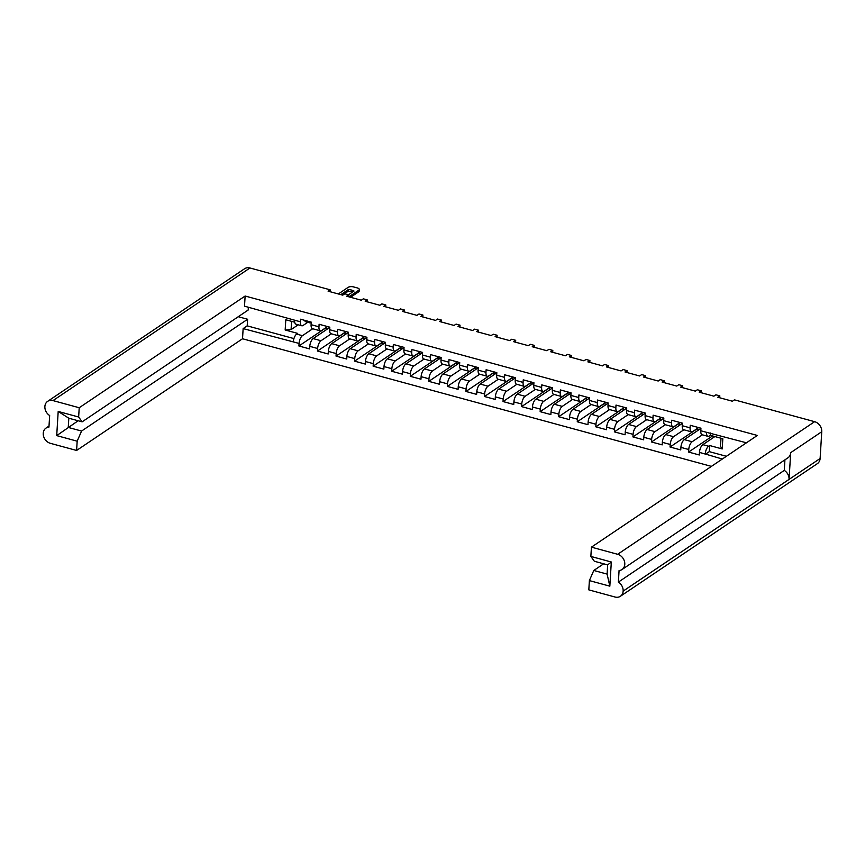 <?xml version="1.0" encoding="UTF-8"?>
<svg xmlns="http://www.w3.org/2000/svg" width="865" height="865" viewBox="0 0 865 865"><rect width="100%" height="100%" fill="white"/><g stroke="black" fill="none" stroke-linecap="round" stroke-linejoin="round"><path stroke-width="1.3" d="M784.933 459.834L784.285 470.387A8.704 7.082 56 0 1 789.053 479.383L623.146 591.098A8.704 7.082 -124 0 1 620.389 596.277A8.704 7.082 -124 0 1 615.037 597.023L588.816 589.876L589.379 580.599L593.779 570.478L603.684 563.807M711.398 466.376L242.524 338.756L76.607 450.46L50.375 443.323A8.704 7.082 -124 0 1 43.25 433.279L43.25 433.257A8.704 7.082 -124 0 1 45.996 428.099A8.704 7.082 -124 0 1 48.948 427.105L49.662 415.524A8.704 7.082 -124 0 1 44.883 406.518L44.883 406.496A8.704 7.082 -124 0 1 47.64 401.349L244.611 268.723A8.704 7.082 56 0 1 249.963 267.977L330.138 289.807L330.019 291.7M746.419 442.793L706.554 432.327A6.26 2.649 -74.8 0 0 707.938 436.328L702.164 434.76A6.26 2.649 -74.8 0 1 700.791 430.759L706.554 432.327M330.138 289.807L328.095 291.17L342.724 295.16L344.767 293.786L348.692 294.857L346.66 296.219L361.289 300.209L363.322 298.836L367.247 299.906L365.214 301.279L379.843 305.259L381.876 303.885L385.801 304.956L383.768 306.329L398.397 310.308L400.43 308.935L404.355 310.005L402.322 311.378L416.952 315.357L418.995 313.984L422.92 315.055L420.877 316.428L435.517 320.407L437.549 319.044L441.474 320.104L439.442 321.477L454.071 325.456L456.104 324.094L460.029 325.164L457.996 326.527L472.625 330.517L474.658 329.143L478.583 330.214L476.55 331.576L491.179 335.566L493.212 334.193L497.137 335.263L495.104 336.636L509.734 340.615L511.777 339.242L515.702 340.313L513.659 341.686L528.299 345.665L530.332 344.292L534.256 345.362L532.224 346.735L546.853 350.714L548.886 349.341L552.811 350.411L550.778 351.785L565.407 355.764L567.44 354.401L571.365 355.461L569.332 356.834L583.962 360.813L585.994 359.451L589.919 360.51L587.886 361.884L602.516 365.873L604.559 364.5L608.484 365.571L606.441 366.933L621.081 370.923L623.114 369.55L627.038 370.62L625.006 371.993L639.635 375.972L641.668 374.599L645.593 375.67L643.56 377.043L658.189 381.022L660.222 379.649L664.147 380.719L662.114 382.092L676.744 386.071L678.776 384.698L682.712 385.768L680.668 387.142L695.298 391.121L697.341 389.758L701.266 390.818L699.223 392.191L713.863 396.17L715.896 394.808L719.821 395.867L717.788 397.24L732.417 401.23L734.45 399.857L814.625 421.677A8.704 7.082 56 0 1 821.75 431.721L820.117 458.504L623.146 591.119A8.704 7.082 -124 0 0 618.367 582.102L619.08 570.511A8.704 7.082 -124 0 0 622.032 569.516A8.704 7.082 -124 0 0 624.779 564.369A8.704 7.082 -124 0 0 617.653 554.292L591.422 547.156L757.34 435.452L245.13 296.025L79.212 407.739L52.992 400.592A8.704 7.082 -124 0 0 47.64 401.349M307.778 322.288L303.064 325.467A6.26 2.649 -74.8 0 1 301.777 325.781L296.003 324.213A6.26 2.649 105.2 0 1 294.63 320.201L244.514 306.178L245.13 296.025M327.511 326.559L321.618 330.517A6.26 2.649 -74.8 0 1 320.331 330.83L312.481 328.689A6.26 2.649 -74.8 0 1 311.097 324.689L311.259 322.137L300.555 319.217L300.393 321.769A6.26 2.649 -74.8 0 0 301.777 325.781M346.065 331.609L340.183 335.566A6.26 2.649 -74.8 0 1 338.885 335.88L331.036 333.739A6.26 2.649 -74.8 0 1 329.662 329.738L329.814 327.186L319.109 324.267L318.958 326.819A6.26 2.649 -74.8 0 0 320.331 330.83M364.619 336.658L358.737 340.615A6.26 2.649 -74.8 0 1 357.44 340.929L349.59 338.799A6.26 2.649 -74.8 0 1 348.217 334.787L348.368 332.236L337.664 329.316L337.512 331.868A6.26 2.649 -74.8 0 0 338.885 335.88M383.184 341.707L377.291 345.676A6.26 2.649 -74.8 0 1 375.994 345.978L368.144 343.848A6.26 2.649 -74.8 0 1 366.771 339.837L366.933 337.285L356.218 334.366L356.066 336.928A6.26 2.649 -74.8 0 0 357.44 340.929M401.738 346.757L395.846 350.725A6.26 2.649 -74.8 0 1 394.559 351.028L386.709 348.898A6.26 2.649 -74.8 0 1 385.325 344.886L385.487 342.335L374.783 339.426L374.621 341.978A6.26 2.649 -74.8 0 0 375.994 345.978M420.293 351.806L414.411 355.775A6.26 2.649 -74.8 0 1 413.113 356.088L405.263 353.947A6.26 2.649 -74.8 0 1 403.89 349.936L404.042 347.384L393.337 344.475L393.175 347.027A6.26 2.649 -74.8 0 0 394.559 351.028M438.847 356.867L432.965 360.824A6.26 2.649 -74.8 0 1 431.667 361.137L423.818 358.997A6.26 2.649 -74.8 0 1 422.444 354.996L422.596 352.433L411.891 349.525L411.74 352.077A6.26 2.649 -74.8 0 0 413.113 356.088M457.401 361.916L451.519 365.873A6.26 2.649 -74.8 0 1 450.222 366.187L442.372 364.046A6.26 2.649 -74.8 0 1 440.999 360.045L441.15 357.494L430.446 354.574L430.294 357.126A6.26 2.649 -74.8 0 0 431.667 361.137M475.966 366.965L470.073 370.923A6.26 2.649 -74.8 0 1 468.776 371.236L460.926 369.096A6.26 2.649 -74.8 0 1 459.553 365.095L459.715 362.543L449 359.624L448.849 362.175A6.26 2.649 -74.8 0 0 450.222 366.187M494.521 372.015L488.628 375.972A6.26 2.649 -74.8 0 1 487.341 376.286L479.491 374.156A6.26 2.649 -74.8 0 1 478.107 370.144L478.269 367.593L467.565 364.673L467.403 367.225A6.26 2.649 -74.8 0 0 468.776 371.236M513.075 377.064L507.193 381.032A6.26 2.649 -74.8 0 1 505.895 381.335L498.045 379.205A6.26 2.649 -74.8 0 1 496.672 375.194L496.824 372.642L486.119 369.723L485.957 372.285A6.26 2.649 -74.8 0 0 487.341 376.286M531.629 382.114L525.747 386.082A6.26 2.649 -74.8 0 1 524.45 386.385L516.6 384.255A6.26 2.649 -74.8 0 1 515.226 380.243L515.378 377.691L504.673 374.783L504.522 377.335A6.26 2.649 -74.8 0 0 505.895 381.335M550.183 387.163L544.301 391.131A6.26 2.649 -74.8 0 1 543.004 391.445L535.154 389.304A6.26 2.649 -74.8 0 1 533.781 385.293L533.932 382.741L523.228 379.832L523.076 382.384A6.26 2.649 -74.8 0 0 524.45 386.385M568.748 392.213L562.856 396.181A6.26 2.649 -74.8 0 1 561.569 396.494L553.708 394.354A6.26 2.649 -74.8 0 1 552.335 390.353L552.497 387.79L541.782 384.882L541.631 387.433A6.26 2.649 -74.8 0 0 543.004 391.445M587.303 397.273L581.41 401.23A6.26 2.649 -74.8 0 1 580.123 401.544L572.273 399.403A6.26 2.649 -74.8 0 1 570.889 395.402L571.051 392.851L560.347 389.931L560.185 392.483A6.26 2.649 -74.8 0 0 561.569 396.494M605.857 402.322L599.975 406.28A6.26 2.649 -74.8 0 1 598.677 406.593L590.827 404.452A6.26 2.649 -74.8 0 1 589.454 400.452L589.606 397.9L578.901 394.981L578.739 397.532A6.26 2.649 -74.8 0 0 580.123 401.544M624.411 407.372L618.529 411.329A6.26 2.649 -74.8 0 1 617.232 411.643L609.382 409.513A6.26 2.649 -74.8 0 1 608.009 405.501L608.16 402.949L597.455 400.03L597.304 402.582A6.26 2.649 -74.8 0 0 598.677 406.593M642.965 412.421L637.083 416.389A6.26 2.649 -74.8 0 1 635.786 416.692L627.936 414.562A6.26 2.649 -74.8 0 1 626.563 410.551L626.714 407.999L616.01 405.079L615.858 407.642A6.26 2.649 -74.8 0 0 617.232 411.643M661.53 417.471L655.638 421.439A6.26 2.649 -74.8 0 1 654.351 421.742L646.49 419.611A6.26 2.649 -74.8 0 1 645.117 415.6L645.279 413.048L634.575 410.14L634.413 412.692A6.26 2.649 -74.8 0 0 635.786 416.692M680.085 422.52L674.192 426.488A6.26 2.649 -74.8 0 1 672.905 426.802L665.055 424.661A6.26 2.649 -74.8 0 1 663.671 420.65L663.833 418.098L653.129 415.189L652.967 417.741A6.26 2.649 -74.8 0 0 654.351 421.742M698.639 427.57L692.757 431.538A6.26 2.649 -74.8 0 1 691.459 431.851L683.61 429.71A6.26 2.649 -74.8 0 1 682.236 425.71L682.388 423.147L671.683 420.239L671.532 422.79A6.26 2.649 -74.8 0 0 672.905 426.802M700.791 430.759L700.942 428.207L690.238 425.288L690.086 427.84A6.26 2.649 -74.8 0 0 691.459 431.851M707.938 436.328A6.26 2.649 -74.8 0 0 709.224 436.025L710.273 435.311L722.826 438.728L722.199 448.946L709.657 445.529L708.608 446.232A6.26 2.649 -74.8 0 0 705.235 453.995L722.318 459.034M705.235 453.995L699.461 452.427L699.309 454.979L688.605 452.071L712.565 435.938M702.412 434.825L692.13 441.756A6.26 2.649 -74.8 0 0 688.756 449.519L688.605 452.071M688.756 449.519L680.906 447.378L680.755 449.93L670.04 447.021L696.812 428.997M683.858 429.775L673.576 436.706A6.26 2.649 -74.8 0 0 670.202 444.469L670.04 447.021M670.202 444.469L662.352 442.329L662.19 444.88L651.486 441.972L678.246 423.947M665.293 424.726L655.01 431.646A6.26 2.649 -74.8 0 0 651.648 439.409L651.486 441.972M651.648 439.409L643.798 437.279L643.636 439.831L632.931 436.911L659.692 418.898M646.739 419.676L636.456 426.596A6.26 2.649 -74.8 0 0 633.083 434.36L632.931 436.911M633.083 434.36L625.233 432.23L625.081 434.781L614.377 431.862L641.138 413.848M628.185 414.627L617.902 421.547A6.26 2.649 -74.8 0 0 614.528 429.31L614.377 431.862M614.528 429.31L606.679 427.18L606.527 429.732L595.823 426.813L622.584 408.799M609.63 409.578L599.348 416.498A6.26 2.649 -74.8 0 0 595.974 424.261L595.823 426.813M595.974 424.261L588.124 422.12L587.973 424.683L577.258 421.763L604.019 403.75M591.076 404.528L580.793 411.448A6.26 2.649 -74.8 0 0 577.42 419.211L577.258 421.763M577.42 419.211L569.57 417.071L569.408 419.622L558.704 416.714L585.464 398.689M572.511 399.468L562.228 406.399A6.26 2.649 -74.8 0 0 558.866 414.162L558.704 416.714M558.866 414.162L551.016 412.021L550.854 414.573L540.149 411.664L566.91 393.64M553.957 394.418L543.674 401.349A6.26 2.649 -74.8 0 0 540.301 409.113L540.149 411.664M540.301 409.113L532.451 406.972L532.299 409.523L521.595 406.615L548.356 388.59M535.403 389.369L525.12 396.289A6.26 2.649 -74.8 0 0 521.746 404.052L521.595 406.615M521.746 404.052L513.896 401.922L513.745 404.474L503.041 401.555L529.802 383.541M516.848 384.32L506.566 391.239A6.26 2.649 -74.8 0 0 503.192 399.003L503.041 401.555M503.192 399.003L495.342 396.873L495.18 399.425L484.476 396.505L511.237 378.492M498.294 379.27L488.011 386.19A6.26 2.649 -74.8 0 0 484.638 393.953L484.476 396.505M484.638 393.953L476.788 391.823L476.626 394.375L465.921 391.456L492.682 373.442M479.729 374.221L469.446 381.141A6.26 2.649 -74.8 0 0 466.084 388.904L465.921 391.456M466.084 388.904L458.234 386.763L458.072 389.326L447.367 386.406L474.128 368.393M461.175 369.171L450.892 376.091A6.26 2.649 -74.8 0 0 447.519 383.855L447.367 386.406M447.519 383.855L439.669 381.714L439.517 384.265L428.813 381.357L455.574 363.332M442.621 364.111L432.338 371.042A6.26 2.649 -74.8 0 0 428.964 378.805L428.813 381.357M428.964 378.805L421.114 376.664L420.963 379.216L410.259 376.307L437.02 358.283M424.066 359.062L413.784 365.992A6.26 2.649 -74.8 0 0 410.41 373.756L410.259 376.307M410.41 373.756L402.56 371.615L402.398 374.167L391.694 371.258L418.455 353.234M405.512 354.012L395.229 360.932A6.26 2.649 -74.8 0 0 391.856 368.695L391.694 371.258M391.856 368.695L384.006 366.565L383.844 369.117L373.139 366.198L399.9 348.184M386.947 348.963L376.664 355.883A6.26 2.649 -74.8 0 0 373.302 363.646L373.139 366.198M373.302 363.646L365.441 361.516L365.289 364.068L354.585 361.148L381.346 343.135M368.393 343.913L358.11 350.833A6.26 2.649 -74.8 0 0 354.736 358.597L354.585 361.148M354.736 358.597L346.887 356.466L346.735 359.018L336.031 356.099L362.792 338.085M349.838 338.864L339.556 345.784A6.26 2.649 -74.8 0 0 336.182 353.547L336.031 356.099M336.182 353.547L328.332 351.406L328.181 353.969L317.477 351.049L344.238 333.036M331.284 333.814L321.002 340.734A6.26 2.649 -74.8 0 0 317.628 348.498L317.477 351.049M317.628 348.498L309.778 346.357L309.616 348.909L298.912 346L325.673 327.976M312.719 328.754L302.436 335.685A6.26 2.649 -74.8 0 0 299.074 343.448L298.912 346M242.524 338.756L243.141 328.603L293.3 341.88A6.26 2.649 105.2 0 1 296.673 334.117L297.722 333.403L285.169 329.987L285.796 319.78L294.716 322.202M593.779 570.478L607.1 574.101L607.663 564.888L594.341 561.255L590.86 556.433L611.317 562.001L609.836 586.167L589.379 580.599M821.75 431.721L790.697 452.654A8.704 7.082 56 0 1 787.939 457.812L622.032 569.516M590.86 556.433L591.422 547.156M722.199 448.946L720.502 446.491L720.999 438.231M714.868 436.565L702.834 444.664L708.608 446.232M699.461 452.427A6.26 2.649 -74.8 0 1 702.834 444.664M298.209 324.808L291.083 329.608L285.169 329.987M81.57 431.051L77.169 441.182L56.712 435.614L58.193 411.448L78.65 417.017L82.132 421.839L68.811 418.217L68.249 427.429L81.57 431.051L247.617 319.261L247.206 325.856L293.927 338.583M76.607 450.46L77.169 441.182M243.141 328.603L247.206 325.856M78.65 417.017L79.212 407.739M82.132 421.839L248.179 310.038L248.352 307.226M700.931 428.402L684.28 439.615L692.13 441.756M680.906 447.378A6.26 2.649 -74.8 0 1 684.28 439.615M682.377 423.353L665.726 434.565L673.576 436.706M662.352 442.329A6.26 2.649 -74.8 0 1 665.726 434.565M663.823 418.303L647.161 429.516L655.01 431.646M643.798 437.279A6.26 2.649 -74.8 0 1 647.161 429.516M645.268 413.254L628.606 424.466L636.456 426.596M625.233 432.23A6.26 2.649 -74.8 0 1 628.606 424.466M626.703 408.193L610.052 419.417L617.902 421.547M606.679 427.18A6.26 2.649 -74.8 0 1 610.052 419.417M608.149 403.144L591.498 414.357L599.348 416.498M588.124 422.12A6.26 2.649 -74.8 0 1 591.498 414.357M589.595 398.095L572.944 409.307L580.793 411.448M569.57 417.071A6.26 2.649 -74.8 0 1 572.944 409.307M571.041 393.045L554.379 404.258L562.228 406.399M551.016 412.021A6.26 2.649 -74.8 0 1 554.379 404.258M552.476 387.996L535.824 399.208L543.674 401.349M532.451 406.972A6.26 2.649 -74.8 0 1 535.824 399.208M533.921 382.946L517.27 394.159L525.12 396.289M513.896 401.922A6.26 2.649 -74.8 0 1 517.27 394.159M515.367 377.897L498.716 389.109L506.566 391.239M495.342 396.873A6.26 2.649 -74.8 0 1 498.716 389.109M496.813 372.837L480.151 384.06L488.011 386.19M476.788 391.823A6.26 2.649 -74.8 0 1 480.151 384.06M478.259 367.787L461.596 379L469.446 381.141M458.234 386.763A6.26 2.649 -74.8 0 1 461.596 379M459.693 362.738L443.042 373.95L450.892 376.091M439.669 381.714A6.26 2.649 -74.8 0 1 443.042 373.95M441.139 357.688L424.488 368.901L432.338 371.042M421.114 376.664A6.26 2.649 -74.8 0 1 424.488 368.901M422.585 352.639L405.934 363.851L413.784 365.992M402.56 371.615A6.26 2.649 -74.8 0 1 405.934 363.851M404.031 347.589L387.369 358.802L395.229 360.932M384.006 366.565A6.26 2.649 -74.8 0 1 387.369 358.802M385.476 342.54L368.814 353.753L376.664 355.883M365.441 361.516A6.26 2.649 -74.8 0 1 368.814 353.753M366.911 337.48L350.26 348.703L358.11 350.833M346.887 356.466A6.26 2.649 -74.8 0 1 350.26 348.703M348.357 332.43L331.706 343.643L339.556 345.784M328.332 351.406A6.26 2.649 -74.8 0 1 331.706 343.643M329.803 327.381L313.152 338.593L321.002 340.734M309.778 346.357A6.26 2.649 -74.8 0 1 313.152 338.593M820.117 458.504A8.704 7.082 56 0 1 817.36 463.651L620.389 596.277M348.692 294.857L348.573 296.749M367.247 299.906L367.128 301.798M385.801 304.956L385.682 306.848M404.355 310.005L404.247 311.897M422.92 315.055L422.801 316.947M441.474 320.104L441.355 321.996M460.029 325.164L459.91 327.057M478.583 330.214L478.475 332.106M497.137 335.263L497.029 337.155M515.702 340.313L515.583 342.205M534.256 345.362L534.138 347.254M552.811 350.411L552.692 352.304M571.365 355.461L571.257 357.353M589.919 360.51L589.811 362.413M608.484 365.571L608.365 367.463M627.038 370.62L626.92 372.512M645.593 375.67L645.474 377.562M664.147 380.719L664.039 382.611M682.712 385.768L682.593 387.661M701.266 390.818L701.147 392.71M719.821 395.867L719.702 397.77M789.053 479.383L790.697 452.654M291.591 321.348L291.083 329.608M325.478 327.921L327.986 328.614M344.032 332.982L346.541 333.663M362.586 338.031L365.095 338.712M381.141 343.081L383.649 343.762M399.706 348.13L402.203 348.811M418.26 353.18L420.768 353.861M436.814 358.229L439.323 358.91M455.368 363.278L457.877 363.96M473.923 368.339L476.431 369.02M492.488 373.388L494.985 374.069M511.042 378.438L513.55 379.119M529.596 383.487L532.105 384.168M548.15 388.536L550.659 389.218M566.705 393.586L569.213 394.267M585.27 398.635L587.778 399.316M603.824 403.696L606.333 404.377M622.378 408.745L624.887 409.426M640.933 413.794L643.441 414.476M659.487 418.844L661.995 419.525M678.052 423.893L680.56 424.574M696.606 428.943L699.115 429.624M784.285 470.387L618.367 582.102M238.264 316.72L247.617 319.261M56.712 435.614L78.153 420.758M705.213 454.374L709.278 451.638L726.384 456.288M709.657 445.529L709.278 451.638M710.424 432.997L710.273 435.311M611.317 562.001L607.663 564.888M609.836 586.167L607.1 574.101M68.811 418.217L58.193 411.448M342.475 295.084L348.336 291.137A8.509 3.395 -176.5 0 1 352.531 292.046M348.919 296.836L358.791 290.186A4.087 1.633 3.5 0 0 359.299 289.472L359.202 291.083A4.087 1.633 -176.5 0 1 358.694 291.808L350.563 297.29M311.216 322.872L310.005 322.872A3.406 1.438 -74.8 0 1 309.843 322.85A3.406 1.438 -74.8 0 1 309.108 321.553M305.723 321.715A3.406 1.438 -74.8 0 1 305.561 321.693A3.406 1.438 -74.8 0 1 304.826 320.385M348.454 294.792L354.023 291.04A8.509 3.395 -176.5 0 0 348.433 289.515L348.336 291.137M340.832 294.641L348.433 289.515M359.299 289.472A4.087 1.633 3.5 0 0 357.191 287.894L353.742 286.953A4.087 1.633 3.5 0 0 348.206 287.31L338.334 293.959M294.63 320.201L300.393 321.769M311.097 324.689L318.958 326.819M329.662 329.738L337.512 331.868M348.217 334.787L356.066 336.928M366.771 339.837L374.621 341.978M385.325 344.886L393.175 347.027M403.89 349.936L411.74 352.077M422.444 354.996L430.294 357.126M440.999 360.045L448.849 362.175M459.553 365.095L467.403 367.225M478.107 370.144L485.957 372.285M496.672 375.194L504.522 377.335M515.226 380.243L523.076 382.384M533.781 385.293L541.631 387.433M552.335 390.353L560.185 392.483M570.889 395.402L578.739 397.532M589.454 400.452L597.304 402.582M608.009 405.501L615.858 407.642M626.563 410.551L634.413 412.692M645.117 415.6L652.967 417.741M663.671 420.65L671.532 422.79M682.236 425.71L690.086 427.84M299.074 343.448L293.3 341.88M296.673 334.117L302.436 335.685M617.653 554.292L814.625 421.677M249.963 267.977L52.992 400.592M358.791 290.186L358.694 291.808M49.013 426.077L45.996 428.099M305.561 321.693L309.843 322.85"/></g></svg>
